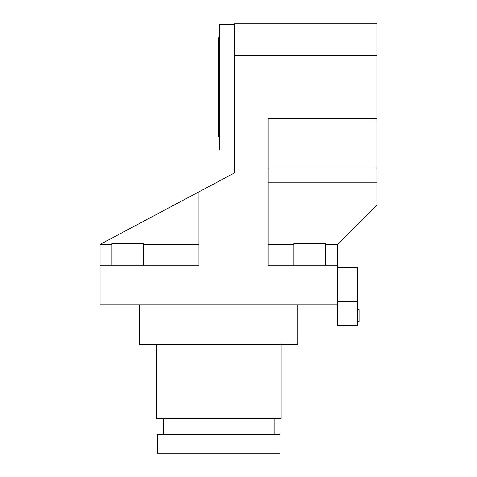 <?xml version="1.0" encoding="UTF-8"?>
<svg xmlns="http://www.w3.org/2000/svg" width="477" height="477" viewBox="0 0 477 477"><rect width="100%" height="100%" fill="white"/><g stroke="black" fill="none" stroke-linecap="round" stroke-linejoin="round"><path stroke-width="0.72" d="M234.541 24.345L219.706 24.345L219.706 149.969L234.541 149.969M218.716 453.15L157.386 453.15L157.386 434.356L280.047 434.356L280.047 453.15L218.716 453.15M281.114 344.34L281.114 418.532L156.319 418.532L156.319 344.34M297.851 304.773L297.851 344.34L139.582 344.34L139.582 304.773M143.541 265.206L143.541 243.443L111.886 243.443L111.886 265.206M293.892 265.206L293.892 243.443L325.547 243.443L325.547 265.206M268.175 265.206L268.175 118.809L376.985 118.809L376.985 204.866L337.418 244.433L337.418 265.206L268.175 265.206M100.015 265.206L198.933 265.206L198.933 191.837L100.015 244.433L100.015 304.773L337.418 304.773L337.418 325.547L357.201 325.547L357.201 301.81L337.418 301.81M357.201 321.587L359.181 321.587L359.181 309.722L357.201 309.722M337.418 267.186L357.201 267.186L357.201 301.81M234.541 23.85L234.541 55.505L376.985 55.505L376.985 23.85L234.541 23.85M337.418 304.773L337.418 265.206M376.985 118.809L376.985 55.505M234.541 55.505L234.541 172.907L198.933 191.837M219.706 37.701L218.716 37.701L218.716 136.613L219.706 136.613M268.175 182.81L376.985 182.81M268.175 244.433L293.892 244.433M325.547 244.433L337.418 244.433M268.175 168.119L376.985 168.119M198.933 244.433L143.541 244.433M111.886 244.433L100.015 244.433M163.325 418.532L163.325 434.356M274.108 418.532L274.108 434.356"/></g></svg>
